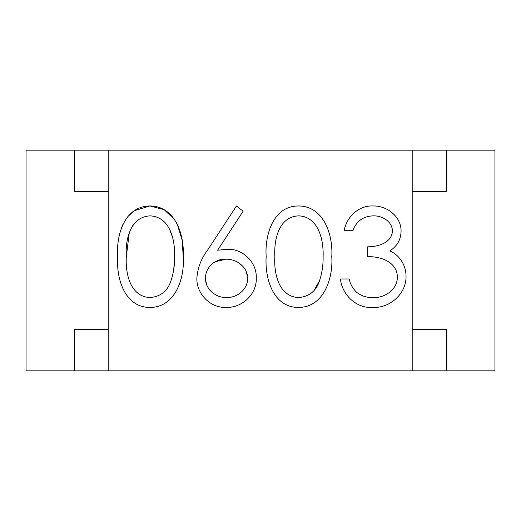 <?xml version="1.0" encoding="UTF-8"?>
<svg xmlns="http://www.w3.org/2000/svg" width="521" height="521" viewBox="0 0 521 521"><rect width="100%" height="100%" fill="white"/><g stroke="black" fill="none" stroke-linecap="round" stroke-linejoin="round"><path stroke-width="0.78" d="M412.202 150.172L74.321 150.172L74.321 191.546L108.798 191.546L108.798 329.454L74.321 329.454L74.321 370.828L494.95 370.828L494.95 150.172L412.202 150.172L412.202 370.828M74.321 370.828L26.05 370.828L26.05 150.172L74.321 150.172M108.798 150.172L108.798 370.828M226.107 307.455C242.063 308.002 257.068 294.144 256.273 277.882C257.068 294.144 242.063 308.002 226.107 307.455C210.269 308.087 196.345 293.792 196.866 278.058C196.345 293.792 210.269 308.087 226.107 307.455M174.73 219.712L164.102 209.611L149.931 205.964L134.118 210.764M133.78 210.992L127.293 217.159M122.78 224.688L120.983 229.312M149.931 307.455C124.291 307.429 116.176 277.719 117.655 256.749C116.118 235.505 124.148 206.277 149.931 205.964C175.772 206.212 184.48 235.453 183.255 256.749C184.714 278.012 175.505 307.383 149.931 307.455C175.505 307.383 184.714 278.012 183.255 256.749L182.09 239.92L177.127 223.861M176.938 223.489L176.241 222.193M298.455 205.964C272.77 206.023 264.635 235.72 266.179 256.749C264.635 235.72 272.77 206.023 298.455 205.964C324.049 205.997 333.206 235.499 331.773 256.749C333.238 278.012 324.023 307.383 298.455 307.455C324.023 307.383 333.238 278.012 331.773 256.749M389.806 250.907C397.126 246.27 400.883 239.647 401.085 231.044C400.883 239.647 397.126 246.27 389.806 250.907C394.013 252.75 397.497 255.492 400.271 259.145C404.094 264.225 406.015 269.937 406.035 276.299C406.373 293.851 389.845 308.367 372.639 307.455C389.845 308.367 406.373 293.851 406.035 276.299M356.664 292.327C352.854 288.647 350.333 284.199 349.103 278.982C350.333 284.199 352.854 288.647 356.664 292.327C361.405 295.961 366.777 297.699 372.789 297.55C384.491 298.312 397.471 289.669 397.367 277.126C397.471 289.669 384.491 298.312 372.789 297.55M367.663 256.71C380.421 256.182 397.282 261.952 397.367 277.126C397.282 261.952 380.421 256.182 367.663 256.71L367.663 246.804C377.627 246.889 391.883 243.014 392.417 231.005C391.883 243.014 377.627 246.889 367.663 246.804M196.866 278.058C197.7 267.729 201.295 258.383 207.658 250.015L236.475 205.964L243.144 211.207L217.635 250.21L227.638 249.279C242.975 248.673 256.931 262.512 256.273 277.882M298.455 307.455C272.815 307.429 264.701 277.719 266.179 256.749M392.417 231.005C392.306 221.308 381.802 215.46 373.003 215.863C363.078 216.293 356.344 221.243 352.815 230.718L344.153 230.718C346.452 217.068 358.643 205.352 372.886 205.964C386.784 205.495 401.177 216.462 401.085 231.044M372.639 307.455C356.234 308.51 342.167 294.906 340.434 278.982L349.103 278.982M247.612 278.403C247.846 289.35 237.075 297.966 226.57 297.55C216.065 297.96 205.287 289.357 205.528 278.403C205.098 267.625 215.219 258.501 225.814 259.184C236.469 258.748 247.827 267.149 247.612 278.403L246.485 272.079M174.587 256.71C174.75 265.02 173.532 273.108 170.934 280.975C167.554 291.07 160.65 296.592 150.224 297.55C129.918 296.801 125.32 272.997 126.323 256.71C125.183 240.331 129.898 216.814 150.224 215.863C170.4 216.977 175.154 240.409 174.587 256.71L173.754 269.396M323.111 256.71C323.274 265.02 322.056 273.108 319.458 280.975C316.078 291.07 309.174 296.592 298.741 297.55C278.442 296.801 273.838 272.997 274.841 256.71C273.851 240.435 278.435 216.573 298.741 215.863C318.78 216.736 323.73 240.481 323.111 256.71M206.381 283.965L205.528 278.403M214.971 261.855L225.814 259.184M155.818 296.729L150.224 297.55M169.631 229.266L172.601 237.537M172.952 239.061L173.695 243.196M126.323 256.71L129.319 232.418M132.327 226.244L133.435 224.636M319.51 280.812L313.883 290.718M274.841 256.71C273.851 240.435 278.435 216.573 298.741 215.863M446.679 370.828L446.679 329.454L412.202 329.454L412.202 191.546L446.679 191.546L446.679 150.172"/></g></svg>
